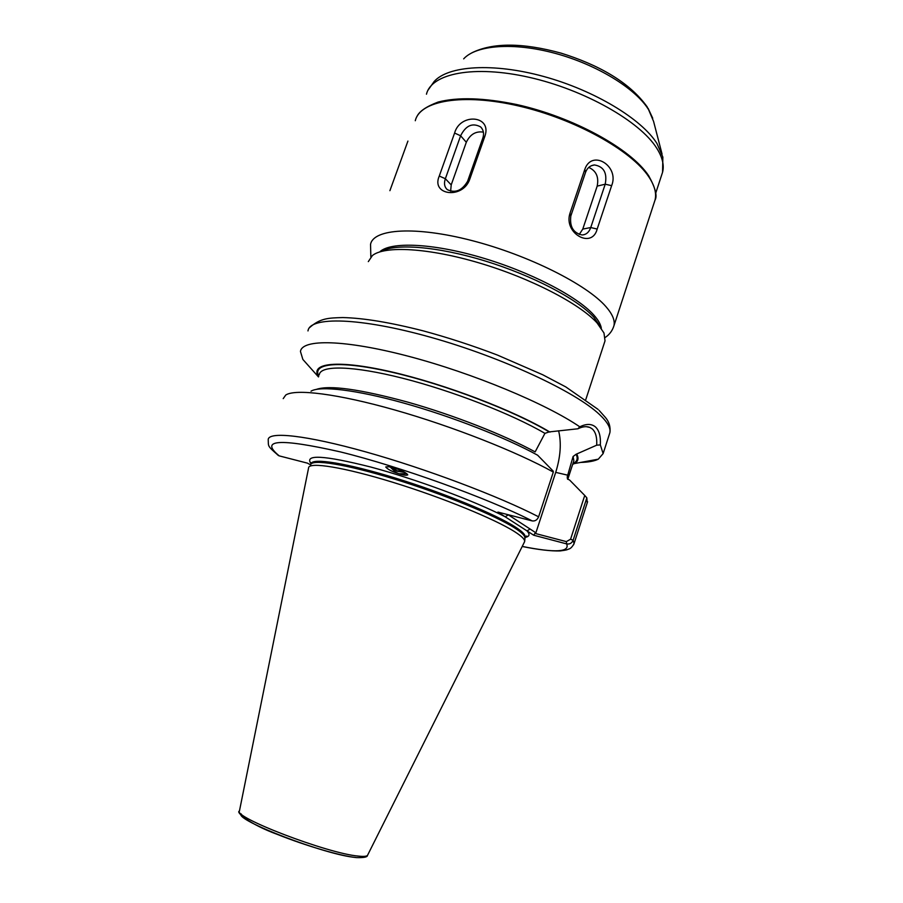 <?xml version="1.0" encoding="UTF-8"?>
<svg xmlns="http://www.w3.org/2000/svg" width="903" height="903" viewBox="0 0 903 903"><rect width="100%" height="100%" fill="white"/><g stroke="black" fill="none" stroke-linecap="round" stroke-linejoin="round"><path stroke-width="1.35" d="M390.107 466.93L395.965 472.472L398.991 473.759L406.914 473.714M397.692 469.199C392.252 467.088 388.279 466.354 385.739 466.998C387.522 469.086 390.897 470.982 395.841 472.687L398.991 473.759C403.393 475.226 406.316 475.599 407.761 474.876C406.282 472.946 402.93 471.061 397.692 469.199M392.658 467.562L396.88 470.79L404.059 471.953M392.478 467.517L396.677 471.163L404.871 472.393M558.618 430.787C561.531 442.865 560.571 456.726 555.717 472.371L535.885 532.804L534.926 533.38L566.362 541.619L570.583 539.204L584.738 495.442L569.646 480.08L567.445 478.906L567.219 476.897L573.1 456.489L576.103 454.254L596.691 445.19C597.154 437.605 595.72 432.221 592.402 429.027L589.885 427.435C586.555 426.081 582.57 426.532 577.92 428.778L549.159 431.916L544.927 433.361L535.14 451.906C504.596 435.133 453.701 415.12 408.167 402.241C360.229 389.216 329.674 384.926 316.501 389.34M380.524 251.666C394.634 243.144 437.052 246.282 484.742 260.865C532.409 275.404 577.525 299.153 593.96 317.348L600.664 327.112M604.457 342.598L605.021 340.871L603.983 333.004L597.041 322.902C579.624 303.645 530.535 278.169 479.549 263.044C428.53 247.862 384.746 245.537 372.42 255.515L368.311 261.622M584.738 495.442L586.837 497.858L573.123 540.276C571.813 543.234 569.646 544.43 566.632 543.888L533.673 535.208L497.892 512.08L532.194 520.907C535.095 521.313 537.24 519.947 538.617 516.809L553.313 472.077L553.234 471.163L537.635 455.214C505.759 437.628 451.477 416.373 403.664 403.043C355.793 389.69 320.057 385.615 311.027 391.168M308.578 467.777C309.131 461.693 343.851 467.19 392.963 482.326C442.007 497.395 494.946 519.067 514.687 531.72C521.336 535.964 524.666 539.147 524.677 541.269L524.18 542.511M577.92 428.778L579.794 426.826C586.363 423.597 591.634 423.676 595.596 427.051C599.242 430.607 600.822 436.555 600.337 444.897L603.125 453.611L598.294 459.175C594.343 461.14 588.451 462.223 580.618 462.426M277.447 454.773L279.23 455.88L307.449 463.149L310.587 464.898M586.837 497.858L587.187 502.96M318.511 376.856C309.65 362.95 337.417 359.462 391.146 371.81C444.682 384.035 514.371 410.628 549.995 432.108M310.169 367.623L302.866 359.439L300.462 351.493C301.952 338.885 344.393 339.404 408.528 356.29C472.529 373.074 546.022 403.675 579.794 426.826M283.215 398.629L285.743 395.04C295.315 388.617 337.451 393.697 394.859 409.996C452.189 426.261 517.08 451.85 553.313 472.077M576.915 454.435C578.947 458.532 578.089 461.591 574.331 463.589L572.671 464.334M600.337 444.897L596.691 445.19M508.175 514.733L535.885 532.804M522.227 546.428C555.289 553.02 570.098 552.173 566.632 543.888L566.362 541.619M533.673 535.208L534.926 533.38M524.959 537.42C529.564 536.642 530.253 534.474 527.002 530.896L530.095 529.034M311.095 463.781C303.893 454.119 323.748 455.191 370.659 467.009C415.764 479.053 474.775 500.973 505.172 516.787L508.355 514.845M625.937 289.05L648.207 220.919M584.794 169.414C591.792 148.758 619.751 166.005 611.636 185.657L597.176 229.057C591.996 249.488 563.291 233.234 569.996 213.255L584.794 169.414L585.55 172.326L570.831 215.975C569.533 226.676 573.292 232.997 582.096 234.961C586.194 234.712 589.072 232.24 590.743 227.533L605.213 184.201C607.38 172.936 603.78 166.513 594.4 164.944C590.144 165.509 587.187 167.981 585.55 172.326M407.919 141.082L389.904 190.68M454.581 133.057C460.203 112.694 492.09 115.37 484.967 135.992L469.628 179.573C462.562 199.349 430.742 195.341 439.276 176.04L454.581 133.057L460.62 135.777L445.36 178.726C443.779 183.388 444.434 187.023 447.312 189.641C455.225 193.4 461.986 190.635 467.585 181.322L482.868 137.945C484.234 133.576 483.5 129.908 480.656 126.939C472.495 122.515 465.824 125.449 460.62 135.777L466.309 142.268L451.207 184.912L450.631 191.199M483.398 132.131C475.836 130.958 470.136 134.333 466.309 142.268M579.252 234.453L582.774 229.091L597.176 186.12C599.016 176.999 596.206 170.769 588.745 167.416M567.773 475.192L555.717 472.371M307.991 330.927C309.684 316.332 359.778 317.292 430.81 337.316C501.752 357.204 575.821 391.812 599.637 414.635C607.414 422.006 610.846 428.011 609.897 432.639L609.367 434.275M311.117 463.713C312.099 457.674 346.707 463.081 395.232 478.026C443.678 492.891 495.781 514.326 515.263 526.968C522.069 531.359 525.354 534.632 525.128 536.788L524.903 537.488M311.004 464.04C312.066 458.047 346.707 463.499 395.209 478.443C443.633 493.32 495.668 514.721 515.139 527.341C521.945 531.732 525.23 535.005 525.004 537.15L524.869 537.68M310.609 464.876C311.23 458.747 345.702 464.097 394.385 479.064C442.978 493.964 495.42 515.489 514.981 528.142C521.562 532.386 524.857 535.581 524.869 537.725L524.857 537.951M308.555 468.093L239.487 810.781C231.879 816.809 327.857 853.628 358.423 856.1C363.514 856.654 366.528 856.416 367.487 855.412L367.769 854.848M279.23 455.88C259.161 439.479 279.524 438.136 340.307 451.884C400.266 466.614 487.36 498.038 532.194 520.907M570.583 539.204L573.123 540.276L574.082 543.527L573.574 544.836M567.219 476.897L567.671 479.2M573.1 456.489L573.856 460.699L567.784 479.312M576.103 454.254C578.202 458.532 577.141 461.647 572.908 463.623M318.77 376.156C311.58 362.927 340.217 360.128 393.29 372.533C446.195 384.825 514.112 410.854 549.159 431.916M278.564 455.631C266.893 445.461 268.597 446.692 268.214 439.614C268.383 431.25 305.835 435.077 365.918 451.94C425.866 468.725 498.919 496.3 538.617 516.809M319.29 374.7C320.475 365.06 352.87 365.591 402.727 378.255C452.471 390.875 512.238 414.161 544.927 433.361M241.191 813.885C234.306 819.924 326.107 855.141 355.477 857.444M654.235 202.498L655.014 200.105C656.718 193.377 654.641 185.6 648.772 176.774C631.502 150.496 574.884 118.925 518.807 106.001C462.663 92.919 419.827 100.707 415.29 120.731M601.33 328.24C600.709 324.29 598.136 319.797 593.576 314.775C576.735 296.003 529.169 271.419 480.34 257.253C431.476 243.031 390.243 241.586 379.689 251.926M370.851 256.937L370.546 244.352C373.424 228.798 415.188 225.852 471.851 240.559C528.447 255.131 586.995 284.592 606.048 306.76C612.505 314.199 615.135 320.531 613.95 325.735C612.381 330.735 609.457 334.652 605.191 337.474M661.764 174.708L662.576 172.225C664.371 165.226 662.418 157.212 656.729 148.194C639.99 121.341 584.455 89.736 529.192 77.331C473.861 64.756 431.307 73.47 426.464 94.205M427.988 90.21L434.117 81.563C448.023 65.682 492.891 62.544 543.583 76.45C594.253 90.266 641.615 118.959 656.978 143.498L662.847 157.066L662.576 172.225L655.601 193.524M662.068 154.086L653.58 121.408L648.58 109.635C635.61 88.471 596.793 64.587 555.21 53.356C513.604 42.057 476.095 45.06 463.668 58.864M451.207 184.912L445.36 178.726L439.276 176.04M484.967 135.992L482.868 137.945M467.585 181.322L469.628 179.573M582.774 229.091L590.743 227.533L597.176 229.057M597.176 186.12L605.213 184.201L611.636 185.657M570.831 215.975L569.996 213.255M585.799 399.566L605.021 340.871M603.125 453.611L609.897 432.639C610.631 426.916 609.164 421.882 605.507 417.547L598.994 410.267M311.253 463.352L310.937 462.663L311.242 463.363M524.677 541.269L525.128 536.788L526.742 536.032L525.015 537.116M239.408 811.154C235.536 811.808 248.573 823.852 277.503 834.462C305.474 845.671 340.487 855.999 356.358 857.602C363.728 857.827 367.442 857.094 367.487 855.412L524.654 541.586M587.593 501.707L574.082 543.527C572.355 546.846 570.538 548.708 568.63 549.103C566.836 549.769 567.524 549.961 560.142 550.932C550.774 551.191 538.12 549.701 522.205 546.473M318.488 376.935L302.866 359.439M574.331 463.589L598.294 459.175M309.345 327.823C320.283 318.082 328.331 317.958 342.847 317.563C363.548 318.037 390.322 322.473 423.146 330.848C447.877 337.53 472.641 345.612 497.463 355.082L542.714 374.756L565.82 386.935L598.046 409.364M589.885 427.435L586.307 426.679M648.726 175.825C655.386 187.903 657.486 195.996 655.014 200.105L647.632 222.691M648.094 108.292L652.722 118.248M627.957 282.887L613.95 325.735M481.931 128.452L480.656 126.939M591.318 165.734L594.4 164.944M647.406 107.186C629.165 81.507 597.346 64.508 561.113 53.153C522.656 42.622 492.914 42.497 471.885 52.803M648.591 175.633C630.858 148.735 572.987 116.927 516.527 104.5C483.873 97.784 457.719 96.971 438.09 102.062C426.227 106.588 419.173 111.43 416.938 116.555"/></g></svg>
